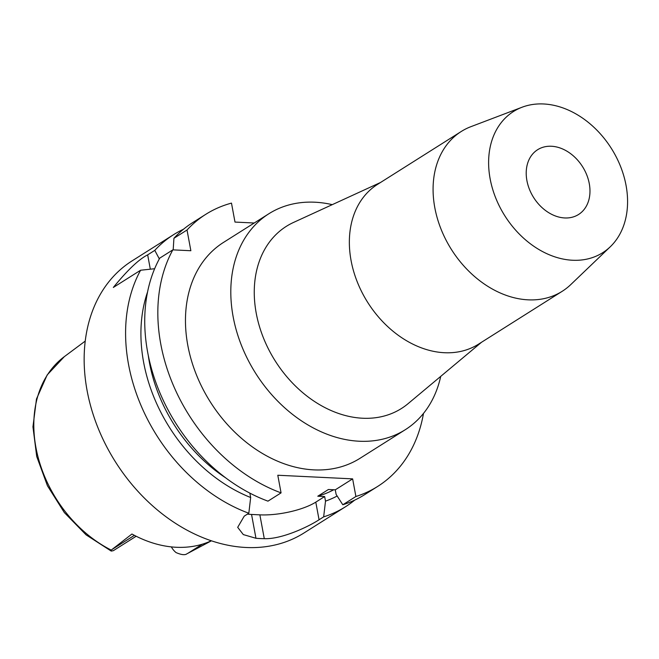 <?xml version="1.0" encoding="UTF-8"?>
<svg xmlns="http://www.w3.org/2000/svg" width="659" height="659" viewBox="0 0 659 659"><rect width="100%" height="100%" fill="white"/><g stroke="black" fill="none" stroke-linecap="round" stroke-linejoin="round"><path stroke-width="0.99" d="M171.348 546.896A14.712 11.104 57.7 0 0 176.06 552.58C181.439 554.903 185.08 555.29 186.991 553.758L211.399 540.825M186.925 553.791L186.991 553.758A116.338 87.804 57.7 0 0 188.375 553.041L187.065 553.725M111.231 550.092L111.239 551.089L86.115 534.877L64.327 512.554L47.448 485.765L36.715 456.481L32.95 426.834L36.484 398.975L47.168 374.955L64.318 356.659A116.338 87.804 57.7 0 0 35.94 447.585A116.338 87.804 57.7 0 0 111.231 550.092L131.94 534.021A118.604 89.509 57.7 0 0 211.292 540.792M111.239 551.089L113.332 550.677L136.174 536.245M249.852 493.113L250.667 497.52L248.822 513.237A160.928 121.454 -122.3 0 1 128.53 364.402A160.928 121.454 -122.3 0 1 140.598 270.231L113.332 287.456C127.541 270.058 138.991 259.193 147.665 254.868L154.783 250.371A160.928 121.454 -122.3 0 1 173.548 234.686L132.113 260.857A160.928 121.454 57.7 0 0 87.095 390.573A160.928 121.454 57.7 0 0 304.005 532.966L345.44 506.787A160.928 121.454 -122.3 0 1 323.66 516.862L325.505 501.137A147.632 111.42 -122.3 0 0 337.153 496.021M173.548 234.686A160.928 121.454 -122.3 0 1 183.49 229.233M154.651 268.724L140.598 270.231M148.259 355.308A140.491 106.033 57.7 0 0 149.42 362.516A140.491 106.033 57.7 0 0 225.65 477.824M250.667 497.52A147.632 111.42 -122.3 0 1 143.613 362.236A147.632 111.42 -122.3 0 1 147.575 291.929M154.783 250.371L159.321 258.905M333.742 489.761A140.491 106.033 57.7 0 1 317.786 496.211L324.648 496.548L325.505 501.137M254.217 223.006L234.991 222.075L231.482 203.112A160.928 121.454 -122.3 0 0 205.789 214.323L192.692 222.594A160.928 121.454 57.7 0 0 173.927 238.278L173.185 249.876M205.789 214.323A160.928 121.454 -122.3 0 0 187.024 230.007L190.863 250.733L172.831 249.86A160.928 121.454 -122.3 0 0 160.771 344.031A160.928 121.454 -122.3 0 0 281.063 492.874L267.966 501.153A160.928 121.454 57.7 0 1 147.674 352.31A160.928 121.454 57.7 0 1 159.733 258.139L172.831 249.86M423.49 413.415A160.928 121.454 -122.3 0 1 377.681 486.424A160.928 121.454 -122.3 0 1 355.901 496.499L352.631 478.871L277.793 475.246L281.063 492.874M268.864 213.755L223.525 242.397A127.722 96.387 57.7 0 0 187.799 345.341A127.722 96.387 57.7 0 0 359.946 458.351L405.285 429.709A127.722 96.387 -122.3 0 1 233.138 316.699A127.722 96.387 -122.3 0 1 268.864 213.755A127.722 96.387 -122.3 0 1 332.26 204.652M352.631 478.871L335.274 489.835L328.413 489.505L317.786 496.211M324.648 496.548L315.793 502.142A40.866 12.546 -10.5 0 1 259.868 514.852L251.549 514.448A40.866 12.546 -10.5 0 1 247.43 514.119M335.274 489.835L336.131 494.423L342.804 504.769L355.901 496.499M342.804 504.769A160.928 121.454 57.7 0 0 364.584 494.695L377.681 486.424M248.822 513.237L244.225 516.145L237.693 527.332L243.311 534.589L255.964 538.279A160.928 121.454 -122.3 0 0 264.284 538.675C281.253 539.375 307.555 527.258 319.063 519.77L323.66 516.862M354.641 500.156A160.928 121.454 -122.3 0 1 345.44 506.787M187.024 230.007L173.927 238.278M440.731 376.363A127.722 96.387 -122.3 0 1 405.285 429.709M481.507 342.285L408.053 403.687A107.738 81.312 -122.3 0 1 318.981 404.288A107.738 81.312 -122.3 0 1 256.227 313.173A107.738 81.312 57.7 0 1 293.552 222.429L380.548 182.477M461.242 131.495L377.516 184.388A94.509 71.329 57.7 0 0 351.082 260.569A94.509 71.329 57.7 0 0 478.467 344.196L562.201 291.303A94.509 71.329 -122.3 0 1 434.808 207.676A94.509 71.329 -122.3 0 1 461.242 131.495A94.509 71.329 -122.3 0 1 470.963 126.652L522.076 107.228A83.504 63.025 -122.3 0 1 626.05 185.393A83.504 63.025 -122.3 0 1 610.25 246.796A83.504 63.025 -122.3 0 1 540.504 250.445A83.504 63.025 -122.3 0 1 490.139 178.82A83.504 63.025 -122.3 0 1 522.076 107.228M610.25 246.796L570.752 284.614A94.509 71.329 -122.3 0 1 562.201 291.303M589.278 183.614A38.313 28.914 57.7 0 0 537.629 149.717A38.313 28.914 57.7 0 0 526.912 180.599A38.313 28.914 57.7 0 0 578.553 214.496A38.313 28.914 57.7 0 0 589.278 183.614M202.272 544.21L188.037 553.206M111.956 549.524L134.403 535.339M147.665 254.868L150.318 269.177M315.793 502.142L319.063 519.77M251.549 514.448L255.964 538.279M264.284 538.675L259.868 514.852M64.318 356.659L85.242 341.09M188.375 553.041L199.142 547.341"/></g></svg>
